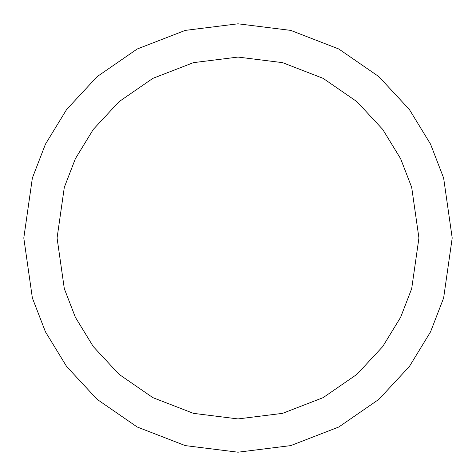 <?xml version="1.0" encoding="UTF-8"?>
<svg xmlns="http://www.w3.org/2000/svg" width="476" height="476" viewBox="0 0 476 476"><rect width="100%" height="100%" fill="white"/><g stroke="black" fill="none" stroke-linecap="round" stroke-linejoin="round"><path stroke-width="0.71" d="M23.8 238L32.368 178.024L45.458 144.139L66.64 109.48L97.158 76.618L137.201 48.998L185.271 30.393L238 23.8L290.729 30.393L338.799 48.998L378.842 76.618L409.36 109.48L430.542 144.139L443.632 178.024L452.2 238L443.632 297.976L430.542 331.861L409.36 366.52L378.842 399.382L338.799 427.002L290.729 445.607L238 452.2L185.271 445.607L137.201 427.002L97.158 399.382L66.64 366.52L45.458 331.861L32.368 297.976L23.8 238L32.368 297.976L45.458 331.861L66.64 366.52L97.158 399.382L137.201 427.002L185.271 445.607L238 452.2L290.729 445.607L338.799 427.002L378.842 399.382L409.36 366.52L430.542 331.861L443.632 297.976L452.2 238L418.928 238L411.686 187.342L400.631 158.716L382.74 129.442L356.964 101.686L323.144 78.361L282.536 62.642L238 57.072L193.464 62.642L152.855 78.361L119.036 101.686L93.26 129.442L75.369 158.716L64.314 187.342L57.072 238L64.314 288.658L75.369 317.284L93.26 346.558L119.036 374.315L152.855 397.638L193.464 413.358L238 418.928L282.536 413.358L323.144 397.638L356.964 374.315L382.74 346.558L400.631 317.284L411.686 288.658L418.928 238L411.686 288.658L400.631 317.284L382.74 346.558L356.964 374.315L323.144 397.638L282.536 413.358L238 418.928L193.464 413.358L152.855 397.638L119.036 374.315L93.26 346.558L75.369 317.284L64.314 288.658L57.072 238L23.8 238L57.072 238L64.314 187.342L75.369 158.716L93.26 129.442L119.036 101.686L152.855 78.361L193.464 62.642L238 57.072L282.536 62.642L323.144 78.361L356.964 101.686L382.74 129.442L400.631 158.716L411.686 187.342L418.928 238L452.2 238L443.632 178.024L430.542 144.139L409.36 109.48L378.842 76.618L338.799 48.998L290.729 30.393L238 23.8L185.271 30.393L137.201 48.998L97.158 76.618L66.64 109.48L45.458 144.139L32.368 178.024L23.8 238"/></g></svg>

